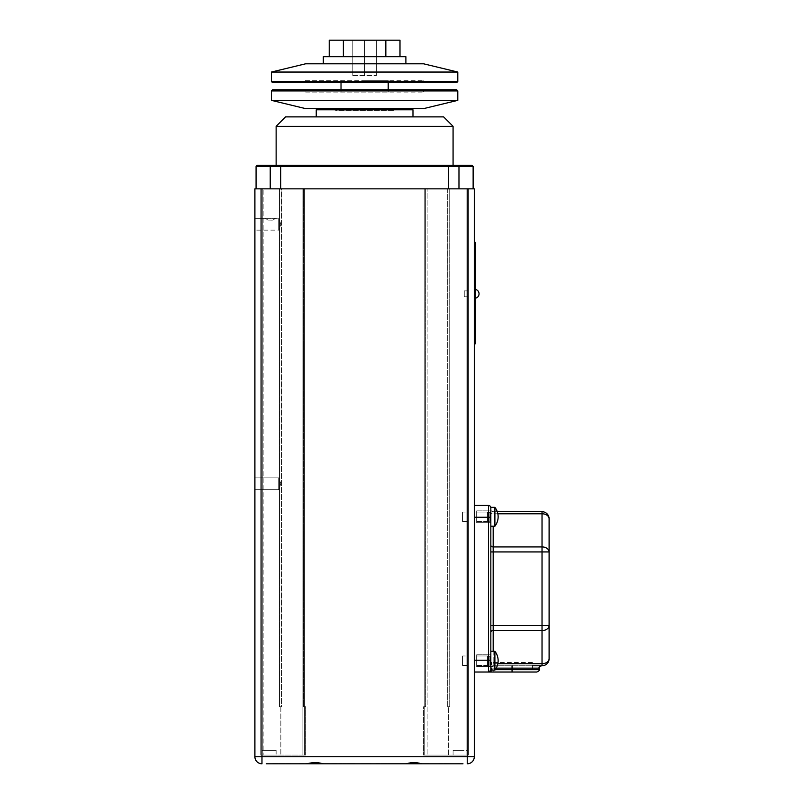 <?xml version="1.0" encoding="UTF-8"?>
<svg xmlns="http://www.w3.org/2000/svg" width="804" height="804" viewBox="0 0 804 804"><rect width="100%" height="100%" fill="white"/><g stroke="black" fill="none" stroke-linecap="round" stroke-linejoin="round"><path stroke-width="0.6" stroke-dasharray="4.02 3.01" d="M475.375 323.63L475.375 323.911C475.375 325.188 475.375 325.188 475.375 323.911C475.375 325.188 475.375 325.188 475.375 323.911L475.496 321.881C475.496 325.359 475.496 325.359 475.496 321.881C475.496 325.359 475.496 325.359 475.496 321.881C475.496 325.409 475.496 325.409 475.496 321.881C475.496 325.409 475.496 325.409 475.496 321.881L475.496 323.911C475.496 325.188 475.496 325.188 475.496 323.911C475.496 325.188 475.496 325.188 475.496 323.911L475.496 321.881C475.496 325.359 475.496 325.359 475.496 321.881C475.496 325.359 475.496 325.359 475.496 321.881C475.496 325.409 475.496 325.409 475.496 321.881C475.496 325.409 475.496 325.409 475.496 321.881L475.496 325.288L475.375 321.881C475.375 325.359 475.375 325.359 475.375 321.881C475.375 325.359 475.375 325.359 475.375 321.881L475.496 326.494L475.496 321.881C475.496 325.409 475.496 325.409 475.496 321.881C475.496 325.409 475.496 325.409 475.496 321.881L475.375 326.494L475.375 321.881C475.375 325.409 475.375 325.409 475.375 321.881C475.375 325.409 475.375 325.409 475.375 321.881C475.375 325.359 475.375 325.359 475.375 321.881C475.375 325.359 475.375 325.359 475.375 321.881L475.375 321.881C475.375 325.409 475.375 325.409 475.375 321.881C475.375 325.409 475.375 325.409 475.375 321.881L475.496 323.63M475.375 324.203L475.496 323.128L475.375 324.203M475.375 322.374L475.496 326.494L475.375 322.374M475.496 324.816L475.375 321.881C475.375 325.409 475.375 325.409 475.375 321.881C475.375 325.409 475.375 325.409 475.375 321.881L475.496 324.766M475.375 322.273L475.375 324.896L475.496 322.273M412.975 116.881L316.243 116.881L412.975 116.881M443.637 116.881L285.571 116.881M453.074 165.242L276.134 165.242L453.074 165.242M276.134 126.318L453.074 126.318M471.958 165.242L447.828 165.242L448.511 166.428L473.134 166.428L473.134 188.839L458.973 188.839L473.134 188.839M270.234 188.839L425.638 188.839L303.57 188.839L304.445 188.839L304.445 755.067L280.837 755.067L305.631 755.067L302.083 755.067L304.445 755.067L304.445 188.839L302.083 188.839L302.083 755.067L302.083 188.839L260.797 188.839L263.159 188.839L260.797 188.839L260.797 755.067L302.083 755.067L260.797 755.067L263.159 755.067L260.797 755.067L260.797 188.839L263.159 188.839L263.159 755.067L263.159 188.839L263.159 755.067L263.159 188.839L281.511 188.839L281.511 706.706L279.48 706.706L281.511 706.706L279.48 706.706L279.48 188.839L279.48 706.706L281.511 706.706L281.511 188.839L270.234 188.839L270.234 166.428L448.511 166.428L448.511 188.839L447.697 188.839L466.059 188.839L424.763 188.839L425.638 188.839L424.763 188.839L424.763 755.067L427.125 755.067L423.577 755.067L468.41 755.067L427.125 755.067L427.125 188.839L427.125 755.067L468.41 755.067L466.059 755.067L466.059 188.839L468.41 188.839L466.059 188.839L468.41 188.839L468.41 755.067L468.41 188.839L424.763 188.839L424.773 755.067L424.763 188.839L424.763 755.067L423.577 755.067L423.577 706.706L425.638 706.706L423.577 706.706L425.638 706.706L423.577 706.706L423.577 755.067L466.059 755.067L466.059 188.839L466.059 755.067L466.059 188.839L447.697 188.839L447.697 706.706L449.727 706.706L447.697 706.706L449.727 706.706L447.697 706.706L447.697 188.839L458.973 188.839L448.511 188.839M447.828 165.242L270.234 165.242L270.234 166.428L256.074 166.428L256.074 188.839M270.234 165.242L257.26 165.242M281.38 165.242L280.696 166.428L280.696 188.839M266.224 763.8L293.822 763.8M323.881 763.679L349.579 763.8M360.544 763.679L369.518 763.8M375.94 763.679L429.718 763.679M435.386 763.8L462.983 763.8M406.804 763.8L407.829 763.8M410.02 763.679L421.778 763.679L408.352 763.8M408.352 763.679L411.578 763.679M421.768 763.679L411.578 763.8M423.105 763.8L427.155 763.8M427.738 763.8L422.1 763.679M428.783 763.8L427.738 763.679M428.783 763.679L425.939 763.679M427.658 763.8L425.939 763.8M424.281 763.679L423.356 763.679L424.281 763.8M423.356 763.8L422.341 763.8M421.276 763.8L420.12 763.8M418.934 763.8L417.638 763.8M416.321 763.8L414.904 763.8M413.467 763.8L411.929 763.8M410.372 763.8L427.155 763.679M409.306 763.679L407.728 763.8M409.306 763.8L410.854 763.679M412.331 763.679L410.854 763.8M412.331 763.8L413.758 763.679M415.125 763.679L413.758 763.8M415.125 763.8L416.432 763.679M417.668 763.679L416.432 763.8M417.668 763.8L418.864 763.679M423.115 763.679L418.864 763.8M426.301 763.679L428.019 763.8M426.301 763.8L425.617 763.679M422.522 763.679L425.617 763.8M421.788 763.679L420.542 763.679M410.02 763.8L420.542 763.8M321.861 763.8L324.846 763.679L321.861 763.8M299.49 763.8L321.499 763.8M323.881 763.8L319.881 763.8M318.374 763.8L316.866 763.8M315.459 763.8L314.073 763.8M312.786 763.8L311.52 763.8M311.52 763.679L309.218 763.8M309.218 763.679L312.746 762.624L317.851 762.624L312.746 762.624M306.304 763.8L307.188 763.679M320.756 763.679L305.43 763.8M306.495 763.679L301.299 763.8M306.495 763.8L307.641 763.679M310.615 763.679L307.641 763.8M310.615 763.8L312.133 763.679M313.068 763.679L312.133 763.8M313.068 763.8L314.776 763.679M318.706 763.679L314.776 763.8M318.706 763.8L320.756 763.8M322.736 763.679L337.449 763.8L324.866 763.8M398 763.8L396.513 763.8M399.015 763.8L398.342 763.8M384.804 763.8L382.905 763.8M333.328 763.8L341.007 763.8L333.328 763.679M339.519 763.8L347.207 763.8L339.519 763.679M379.387 763.8L376.222 763.8L379.387 763.679M393.015 763.679L385.578 763.679L393.015 763.8M404.372 763.8L402.382 763.8M406.231 763.8L402.693 763.8M391.92 763.8L384.121 763.8L391.92 763.679M352.192 763.8L353.559 763.8M349.579 763.679L342.846 763.8M326.625 763.8L328.534 763.8M335.178 763.8L337.087 763.8L335.178 763.679M332.675 763.679L337.449 763.679L332.675 763.8M303.952 763.8L305.43 763.679M302.766 763.8L303.952 763.679M301.882 763.8L302.766 763.679M312.786 763.679L314.073 763.679M315.459 763.679L316.866 763.679M318.374 763.679L319.881 763.679M321.499 763.679L308.545 763.8M299.49 763.679L308.545 763.679M269.049 750.353L276.134 750.353L261.973 750.353L276.134 750.353L276.134 755.067L261.973 755.067L276.134 755.067L261.973 755.067L276.134 755.067L276.134 750.353L261.973 750.353L261.973 755.067L261.973 750.353L269.049 750.353M460.159 750.353L453.074 750.353L467.235 750.353L467.235 755.067L453.074 755.067L467.235 755.067L453.074 755.067L467.235 755.067L467.235 750.353L453.074 750.353L453.074 755.067L453.074 750.353L460.159 750.353M467.235 763.8L467.235 756.725L474.31 756.725L474.31 188.839L467.235 188.839L467.235 756.725L261.973 756.725L261.973 188.839L467.235 188.839M474.31 660.225L474.31 517.253L474.31 672.023L474.31 660.225L488.47 660.225L488.47 672.023L474.31 672.023M474.31 517.253L474.31 505.455L474.31 517.253L488.47 517.253L488.47 660.225L490.832 660.225L490.832 507.344L490.832 526.218L490.832 507.344L494.892 507.344L494.892 526.218L494.892 507.344L494.892 526.218L490.832 526.218L490.832 519.726L490.832 526.218M474.31 245.934L474.31 343.841L474.31 242.396L474.31 245.934L475.496 245.934L475.465 340.303L474.31 340.303M261.973 188.839L254.898 188.839L254.898 756.725L261.973 756.725L261.973 763.8M254.898 230.125L254.898 218.326L254.898 230.125L254.898 218.326L254.898 230.125L278.707 230.125L280.847 224.226L278.707 218.326L278.707 230.125L280.847 224.226L278.707 218.326L278.707 230.125L278.707 218.326L265.511 218.326L267.802 220.065L272.596 220.135L275.42 218.326L265.511 218.326L267.802 220.065L272.596 220.135L267.802 220.065L265.511 218.326L275.42 218.326L273.129 220.065L267.802 220.065L272.596 220.135L267.802 220.065L265.511 218.326L275.42 218.326L273.129 220.065L275.42 218.326L278.707 218.326L278.707 230.125L254.898 230.125M254.898 489.646L254.898 477.847L254.898 489.646L254.898 477.847L254.898 489.646L278.707 489.646L280.847 483.747L278.707 477.847L278.707 489.646L280.847 483.747L278.707 477.847L278.707 489.646L278.707 477.847L272.596 477.847L278.707 477.847L278.707 489.646L254.898 489.646M422.05 763.8L416.462 762.624L411.367 762.624L405.779 763.8M323.429 763.8L317.851 762.624M411.367 762.624L416.462 762.624M342.846 763.679L350.232 763.8M350.232 763.679L354.051 763.8M354.293 763.679L350.474 763.8M350.876 763.679L355.368 763.679M365.438 763.679L360.684 763.679L365.438 763.8M365.81 763.679L370.945 763.679L365.81 763.8M369.518 763.679L371.086 763.679M382.905 763.679L381.408 763.8M381.408 763.679L383.307 763.8M383.307 763.679L381.116 763.8M381.498 763.679L387.377 763.8M386.995 763.679L384.804 763.679M389.377 763.679L391.508 763.679L389.377 763.8M398.342 763.679L393.658 763.8M393.658 763.679L397.628 763.8M397.628 763.679L398.975 763.8M398.975 763.679L395.679 763.8M395.679 763.679L399.015 763.679M402.382 763.679L401.146 763.8M401.146 763.679L403.146 763.8M403.146 763.679L403.648 763.8M403.648 763.679L405.115 763.8M404.663 763.679L407.95 763.8M407.95 763.679L409.377 763.8M409.377 763.679L404.372 763.679M406.804 763.679L407.829 763.679M410.372 763.679L407.728 763.679M413.457 763.679L411.929 763.679M416.311 763.679L414.904 763.679M418.924 763.679L417.638 763.679M421.276 763.679L420.12 763.679M423.356 763.679L422.341 763.679M402.693 763.679L403.879 763.8M403.879 763.679L408.382 763.8M408.382 763.679L406.472 763.8M406.472 763.679L402.251 763.8M402.251 763.679L404.201 763.8M404.201 763.679L402.281 763.8M402.281 763.679L397.779 763.8M397.779 763.679L398.955 763.8M398.955 763.679L402.513 763.8M402.513 763.679L400.211 763.8M400.211 763.679L401.437 763.8M401.437 763.679L406.231 763.679M396.513 763.679L390.161 763.8M390.161 763.679L391.659 763.8M391.659 763.679L393.076 763.8M393.076 763.679L395.829 763.8M395.578 763.679L397.075 763.8M397.075 763.679L398 763.679M396.02 763.679L394.131 763.8M394.131 763.679L396.422 763.679M388.231 763.8L385.659 763.679L388.231 763.8M390 763.679L388.231 763.679L390 763.8M353.559 763.679L355.107 763.679L353.73 763.8M353.73 763.679L352.192 763.679M339.861 763.679L341.911 763.679L339.861 763.8M328.534 763.679L329.801 763.8M329.801 763.679L327.901 763.8M327.57 763.679L326.072 763.8M326.404 763.679L323.158 763.8M323.158 763.679L321.69 763.8M321.69 763.679L326.625 763.679M254.898 218.326L265.511 218.326L254.898 218.326M285.118 763.679L271.863 763.679L285.118 763.679M290.425 763.679L277.792 763.679L290.425 763.679M277.631 763.8L279.189 763.679L277.631 763.8M282.857 763.679L277.44 763.679L282.837 763.8M532.459 662.466L491.656 662.466L532.459 662.466L532.459 672.023L491.656 672.023L532.459 672.023M464.26 290.887L464.26 296.766L464.26 290.887L464.26 296.766L464.26 290.887L468.41 290.887L468.41 296.766L468.41 290.887L468.41 296.766L468.41 290.887L464.26 290.887M305.631 706.706L303.57 706.706L305.631 706.706L305.631 755.067L305.631 706.706L304.445 706.706L304.445 755.067L304.445 188.839L304.445 755.067L304.445 706.706L303.57 706.706L305.631 706.706M424.773 706.706L424.763 755.067L424.773 706.706M448.381 755.067L448.381 706.706L448.381 755.067M280.837 706.706L280.837 755.067L280.837 706.706M496.219 668.134L490.832 668.134A2.362 2.362 0 0 1 493.184 665.772A2.362 2.362 0 0 0 490.832 668.134L493.184 665.772A2.362 2.362 0 0 0 490.832 668.134L490.832 665.37L490.832 669.662L493.184 669.662L493.184 672.023L488.47 672.023A2.362 2.362 0 0 0 490.832 669.662L490.832 660.225L490.832 669.662A2.362 2.362 0 0 1 488.47 672.023L490.832 669.662L490.832 660.225M493.184 672.023L536.831 672.023M488.47 505.455A2.362 2.362 0 0 1 490.832 507.816A2.362 2.362 0 0 0 488.47 505.455L488.47 517.253L490.832 517.253M493.184 651.26L493.184 663.702A2.362 1.668 180 0 0 490.832 665.37L490.832 509.344L490.832 665.37A2.362 1.668 180 0 1 493.184 663.702L493.184 665.772L542.027 665.772A7.075 7.075 0 0 0 549.102 658.697A7.075 7.075 0 0 1 542.027 665.772L542.027 663.702L493.184 663.702L493.184 526.218M532.459 665.772L493.184 665.772A2.362 2.362 0 0 0 490.832 668.134L490.832 669.662A2.362 2.362 0 0 1 488.47 672.023M490.832 651.26L494.892 651.26A15.336 15.336 0 0 1 494.892 670.134L494.892 651.26L494.892 670.134L490.832 670.134L495.244 669.662M475.496 293.822L475.496 298.204L475.496 293.822M475.375 337.439L475.496 328.173L475.496 337.439M475.375 334.926L475.375 338.715L475.496 334.926M475.375 340.544L475.375 328.173L475.496 340.544M475.375 336.987L475.375 331.71L475.496 336.987M475.375 333.218L475.375 336.826L475.496 333.228M475.375 334.836L475.375 331.71L475.496 334.836M475.375 338.715L475.496 331.71L475.375 338.715M459.818 763.679L453.436 763.8L459.818 763.679M444.089 763.679L457.345 763.8L444.089 763.679M438.783 763.679L451.416 763.8L438.783 763.679M490.832 509.344A2.362 2.362 0 0 0 493.184 511.706L493.184 513.776A2.362 1.668 180 0 1 490.832 512.108A2.362 1.668 180 0 0 493.184 513.776L542.027 513.776L542.027 511.706L493.184 511.706A2.362 2.362 0 0 1 490.832 509.344A2.362 2.362 0 0 0 493.184 511.706L497.274 511.706A15.336 15.336 0 0 1 494.892 526.218M494.892 670.134L494.892 651.26M475.375 336.695L475.496 335.66L475.375 336.695M451.577 763.8L450.019 763.679L451.577 763.8M490.832 551.926L542.027 551.926L542.027 625.552L549.102 625.552L549.102 518.781A7.075 5.005 180 0 0 542.027 513.776L542.027 546.921L493.184 546.921A2.362 1.668 180 0 1 490.832 545.253M267.802 220.065L273.129 220.065L267.802 220.065M475.465 320.253L475.496 343.841L475.465 320.253M474.31 343.841L475.465 343.841L475.465 340.303M475.496 245.934L475.496 242.396L474.31 242.396M462.521 512.058L462.521 521.494L462.521 512.058L462.521 521.494L462.521 512.058L468.41 512.058L468.41 521.494L468.41 512.058L468.41 521.494L468.41 512.058L462.521 512.058M462.521 655.984L462.521 665.421L462.521 655.984L462.521 665.421L462.521 655.984L468.41 655.984L468.41 665.421L468.41 655.984L468.41 665.421L468.41 655.984L462.521 655.984M254.898 477.847L272.596 477.847L254.898 477.847M462.521 521.494L468.41 521.494L462.521 521.494M464.26 296.766L468.41 296.766L464.26 296.766M462.521 665.421L468.41 665.421L462.521 665.421M304.435 706.706L304.435 755.067L304.435 706.706M468.41 755.067L468.41 188.839L468.41 755.067M260.797 755.067L260.797 188.839L260.797 755.067M423.587 63.797L305.62 63.797M323.319 63.797L405.889 63.797L323.319 63.797M364.604 80.31L388.201 80.31L364.604 80.31M305.62 80.31L423.587 80.31L305.62 80.31L305.62 81.485L423.587 81.485L423.587 80.31M457.798 72.048L271.41 72.048M457.798 81.485L271.41 81.485M304.445 82.671L424.763 82.671L304.445 82.671L305.62 81.485L423.587 81.485L424.763 82.671M272.596 82.671L456.622 82.671M352.805 75.586L376.403 75.586L352.805 75.586L352.805 40.2L376.403 40.2L352.805 40.2L352.805 75.586M376.403 75.586L376.403 40.2L376.403 75.586M364.604 75.586L364.604 40.2L364.604 75.586M399.99 40.2L386.282 40.2M342.926 40.2L385.84 40.2L385.84 56.712L399.99 56.712L343.368 56.712L385.84 56.712M343.368 56.712L329.218 56.712L343.368 56.712L343.368 40.2L329.218 40.2M405.889 56.712L323.319 56.712M341.017 92.108L388.201 92.108L341.017 92.108L341.017 89.746M305.62 92.108L423.587 92.108L305.62 92.108L305.62 90.922L423.587 90.922L423.587 92.108M317.419 108.62L411.789 108.62L317.419 108.62M305.62 108.62L423.587 108.62M271.41 100.359L457.798 100.359M304.445 89.746L424.763 89.746L304.445 89.746L305.62 90.922L423.587 90.922L424.763 89.746M456.622 89.746L272.596 89.746M271.41 90.922L457.798 90.922M316.243 109.796L412.975 109.796M388.201 92.108L388.201 89.746M388.201 82.671L388.201 80.31M341.017 82.671L341.017 80.31M490.812 512.058L489.174 512.399L489.174 521.163L489.174 512.399L489.174 521.163L489.174 512.399L487.525 512.058L487.525 521.494L490.36 521.163L490.36 512.399L490.36 521.163L490.36 512.399L487.525 512.058L487.525 521.494L487.525 512.058L476.671 512.058L476.671 516.781L476.671 510.882L490.832 510.882L490.832 522.68L490.832 510.882L490.832 522.68L490.832 510.882L476.671 510.882L476.671 522.68L476.671 516.781L476.671 521.494L490.832 521.494L490.812 512.058M476.671 522.68L490.832 522.68L476.671 522.68L476.671 510.882L476.671 522.68M476.671 521.494L476.671 512.058L487.525 512.058L487.525 521.494L476.671 521.494L476.671 512.058L476.671 521.494M490.812 655.984L489.174 656.315L489.174 665.079L489.174 656.315L489.174 665.079L489.174 656.315L487.525 655.984L487.525 665.421L490.36 665.079L490.36 656.315L490.36 665.079L490.36 656.315L487.525 655.984L487.525 665.421L487.525 655.984L476.671 655.984L476.671 660.697L476.671 654.798L490.832 654.798L490.832 666.596L490.832 654.798L490.832 666.596L490.832 654.798L476.671 654.798L476.671 666.596L476.671 660.697L476.671 665.421L490.832 665.421L490.812 655.984M476.671 666.596L490.832 666.596L476.671 666.596L476.671 654.798L476.671 666.596M476.671 665.421L476.671 655.984L487.525 655.984L487.525 665.421L476.671 665.421L476.671 655.984L476.671 665.421M395.277 108.62L333.931 108.62L395.277 108.62L393.508 110.389L335.7 110.389L336.293 109.796L392.915 109.796L336.293 109.796M333.931 108.62L335.7 110.389L393.508 110.389L392.915 109.796M341.017 108.62L388.201 108.62L341.017 108.62L341.017 109.796L388.201 109.796L341.017 109.796M388.201 109.796L388.201 108.62M474.31 296.776L474.31 290.877L474.31 296.776L474.31 290.887L474.31 296.766L475.496 296.776L475.496 290.887L475.496 296.776L474.31 296.766L474.31 290.877L475.496 290.877L474.31 290.887L474.31 296.776L474.31 290.887L474.31 296.766L475.496 296.776L474.31 296.766M474.31 290.877L475.496 290.877L474.31 290.887M458.973 165.242L458.973 188.839M449.727 188.839L449.727 706.706L449.727 188.839M539.193 669.662L512.058 669.662L512.058 672.023M512.058 669.662L493.184 669.662L493.184 668.134L512.058 668.134L512.058 669.662M493.184 665.772A2.362 2.362 0 0 0 490.832 668.134L493.184 668.134L493.184 663.702L497.847 663.702M512.058 665.772L512.058 668.134L539.193 668.134M497.847 513.776L493.184 513.776L493.184 511.706M490.832 632.225A2.362 1.668 180 0 1 493.184 630.557L542.027 630.557L542.027 625.552L490.832 625.552M542.027 551.926L542.027 546.921A7.075 5.005 180 0 1 549.102 551.926L542.027 551.926M549.102 625.552A7.075 5.005 180 0 1 542.027 630.557L542.027 663.702A7.075 5.005 180 0 0 549.102 658.697M425.638 706.706L425.638 188.839L425.638 706.706M303.57 188.839L303.57 706.706L303.57 188.839M475.496 298.204A4.472 4.472 0 0 0 475.496 289.45M491.656 672.023L491.656 662.466"/><path stroke-width="1.21" d="M285.571 116.881L443.637 116.881L453.074 126.318L276.134 126.318L285.571 116.881M453.074 165.242L453.074 126.318M276.134 165.242L276.134 126.318M473.134 188.839L473.134 166.428L256.074 166.428L256.074 188.839M280.696 188.839L280.696 166.428L281.38 165.242L471.958 165.242L473.134 166.428L471.958 165.242M257.26 165.242L256.074 166.428L257.26 165.242L281.38 165.242M448.511 188.839L448.511 166.428L447.828 165.242M416.462 762.624L422.05 763.8L405.779 763.8L411.367 762.624L416.462 762.624L411.367 762.624M306.304 763.8L312.746 762.624L317.851 762.624L323.429 763.8L266.224 763.8M405.779 763.8L323.429 763.8M462.983 763.8L422.05 763.8M317.851 762.624L312.746 762.624M293.822 763.8L307.168 763.8M355.368 763.8L360.544 763.8M371.086 763.8L375.94 763.8M429.718 763.8L435.386 763.8M421.788 763.8L422.522 763.8M324.866 763.8L322.736 763.8M467.235 188.839L254.898 188.839L254.898 756.725A7.075 7.075 0 0 0 261.973 763.8A7.075 7.075 0 0 1 254.898 756.725A7.075 7.075 0 0 0 261.973 763.8L261.973 756.725L467.235 756.725L467.235 188.839L474.31 188.839L474.31 756.725A7.075 7.075 0 0 1 467.235 763.8A7.075 7.075 0 0 0 474.31 756.725L467.235 756.725L467.235 763.8M495.244 669.662L539.193 669.662C539.856 670.154 539.072 670.938 536.831 672.023L474.31 672.023M474.31 505.455L488.47 505.455L474.31 505.455M488.47 672.023A2.362 2.362 0 0 0 490.832 669.662A2.362 2.362 0 0 1 488.47 672.023L488.47 517.253L474.31 517.253M539.193 669.662L539.193 668.134C538.59 667.551 539.384 666.767 541.554 665.772L542.027 665.772A7.075 7.075 0 0 0 549.102 658.697L549.102 518.781A7.075 7.075 0 0 0 542.027 511.706L497.274 511.706A15.336 15.336 0 0 0 494.892 507.344L490.832 507.344L490.832 670.134L494.892 670.134L494.892 651.26L490.832 651.26M490.832 517.253L488.47 517.253L488.47 505.455A2.362 2.362 0 0 1 490.832 507.816M490.832 526.218L494.892 526.218L494.892 507.344A15.336 15.336 0 0 1 494.892 526.218M541.554 665.772L532.459 665.772M494.892 670.134A15.336 15.336 0 0 0 494.892 651.26M490.832 625.552L542.027 625.552L542.027 630.557A7.075 5.005 180 0 0 549.102 625.552L549.102 658.697A7.075 5.005 180 0 1 542.027 663.702L542.027 630.557L493.184 630.557L493.184 651.26M490.832 545.253A2.362 1.668 180 0 0 493.184 546.921L542.027 546.921L542.027 513.776A7.075 5.005 180 0 1 549.102 518.781A7.075 7.075 0 0 0 542.027 511.706L542.027 513.776L497.847 513.776M474.31 242.396L475.496 242.396L475.496 343.841L474.31 343.841M412.975 116.881L412.975 109.796L316.243 109.796L317.419 108.62M316.243 116.881L316.243 109.796M305.62 63.797L423.587 63.797L457.798 72.048L271.41 72.048L305.62 63.797M271.41 81.485L457.798 81.485L456.622 82.671L272.596 82.671L271.41 81.485L271.41 72.048M457.798 81.485L457.798 72.048M385.84 56.712L385.84 40.2L399.99 40.2L399.99 56.712M329.218 56.712L329.218 40.2L343.368 40.2L343.368 56.712M385.84 40.2L343.368 40.2M323.319 63.797L323.319 56.712L405.889 56.712L405.889 63.797M423.587 108.62L305.62 108.62L271.41 100.359L271.41 90.922L272.596 89.746L456.622 89.746L457.798 90.922L457.798 100.359L423.587 108.62M457.798 100.359L271.41 100.359M457.798 90.922L271.41 90.922M412.975 109.796L411.789 108.62M388.201 89.746L388.201 82.671M341.017 89.746L341.017 82.671M270.234 165.242L270.234 188.839M458.973 188.839L458.973 165.242M261.973 188.839L261.973 756.725L254.898 756.725M474.31 660.225L490.832 660.225M539.193 668.134L512.058 668.134L512.058 672.023M512.058 665.772L512.058 668.134L496.219 668.134M490.832 632.225A2.362 1.668 180 0 1 493.184 630.557L493.184 551.926L490.832 551.926M493.184 526.218L493.184 551.926L542.027 551.926L542.027 625.552L549.102 625.552M497.847 663.702L542.027 663.702L542.027 665.772A7.075 7.075 0 0 0 549.102 658.697M542.027 546.921L542.027 551.926L549.102 551.926A7.075 5.005 180 0 0 542.027 546.921M549.102 518.781A7.075 7.075 0 0 0 542.027 511.706M475.496 245.934L474.31 245.934M474.31 340.303L475.496 340.303M475.496 298.204A4.472 4.472 0 0 0 475.496 289.45"/></g></svg>
